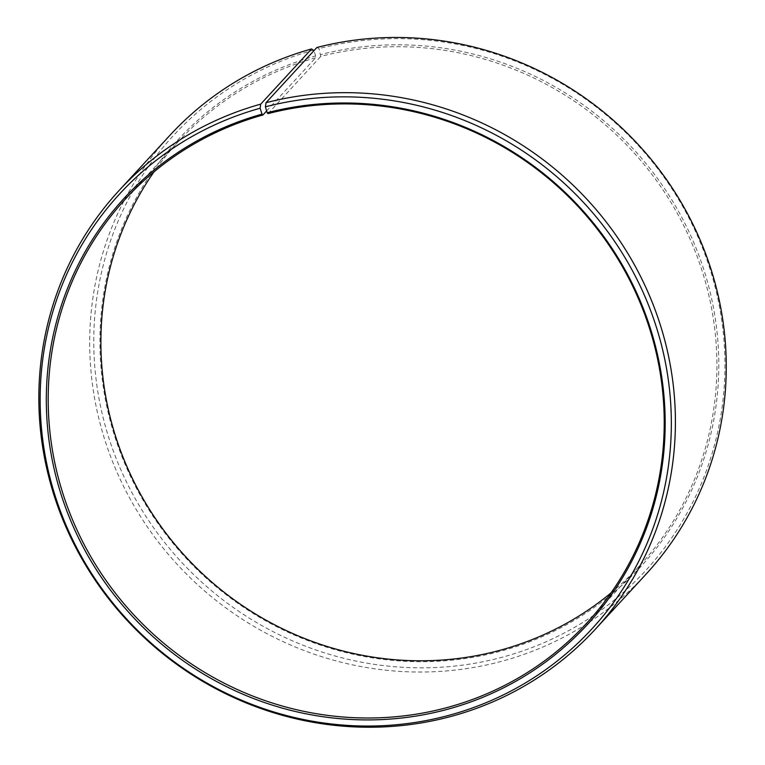 <?xml version="1.0" encoding="UTF-8"?>
<svg xmlns="http://www.w3.org/2000/svg" width="765" height="765" viewBox="0 0 765 765"><rect width="100%" height="100%" fill="white"/><g stroke="black" fill="none" stroke-linecap="round" stroke-linejoin="round"><path stroke-width="0.57" stroke-dasharray="3.83 2.87" d="M611.082 592.856A313.325 301.63 -137.4 0 0 639.349 566.024A313.325 301.63 -137.4 0 0 668.572 198.537A313.325 301.63 -137.4 0 0 320.726 56.419L319.015 48.606L316.873 47.507M268.037 113.631L320.726 56.419M169.849 135.386A323.767 311.69 -137.4 0 0 141.152 517.513A323.767 311.69 -137.4 0 0 504.403 660.549A323.767 311.69 -137.4 0 0 646.119 574.094M313.755 50.031A321.032 309.05 -137.4 0 0 108.601 437.131A321.032 309.05 -137.4 0 0 504.967 656.466A321.032 309.05 -137.4 0 0 710.943 272.015A321.032 309.05 -137.4 0 0 319.015 48.606M266.631 110.954L315.591 57.805L315.62 55.941A314.769 303.026 -137.4 0 0 114.463 435.495A314.769 303.026 -137.4 0 0 503.102 650.546A314.769 303.026 -137.4 0 0 705.062 273.593A314.769 303.026 -137.4 0 0 320.784 54.554M315.591 57.805A313.325 301.63 -137.4 0 0 178.446 141.468A313.325 301.63 -137.4 0 0 154.023 171.838M315.62 55.941L313.956 50.672M639.349 566.024L586.659 623.226M178.446 141.468L125.756 198.671"/><path stroke-width="1.15" d="M154.023 171.838A313.325 301.63 -137.4 0 0 162.065 527.955A313.325 301.63 -137.4 0 0 502.213 649.686A313.325 301.63 -137.4 0 0 611.082 592.856M449.514 706.889A313.325 301.63 -137.4 0 0 586.659 623.226A313.325 301.63 -137.4 0 0 615.882 255.74A313.325 301.63 -137.4 0 0 268.037 113.631L267.167 112.751A314.769 303.026 -137.4 0 1 651.445 331.8A314.769 303.026 -137.4 0 1 449.485 708.753A314.769 303.026 -137.4 0 1 60.856 493.693A314.769 303.026 -137.4 0 1 262.003 114.148L262.902 115.008A313.325 301.63 -137.4 0 0 125.756 198.671A313.325 301.63 -137.4 0 0 97.987 568.471A313.325 301.63 -137.4 0 0 449.514 706.889M313.956 50.672L311.565 48.941L260.702 104.145L260.138 108.228A321.032 309.05 -137.4 0 0 54.984 495.328A321.032 309.05 -137.4 0 0 451.35 714.663A321.032 309.05 -137.4 0 0 657.326 330.212A321.032 309.05 -137.4 0 0 265.407 106.813L267.167 112.751M260.702 104.145A323.767 311.69 -137.4 0 0 118.986 190.6A323.767 311.69 -137.4 0 0 90.299 572.717A323.767 311.69 -137.4 0 0 453.54 715.753A323.767 311.69 -137.4 0 0 595.256 629.308A323.767 311.69 -137.4 0 0 625.454 249.562A323.767 311.69 -137.4 0 0 266.01 102.72L265.407 106.813M311.565 48.941A323.767 311.69 -137.4 0 0 169.849 135.386L118.986 190.6M595.256 629.308L646.119 574.094A323.767 311.69 -137.4 0 0 676.308 194.358A323.767 311.69 -137.4 0 0 316.873 47.507L266.01 102.72M260.138 108.228L262.003 114.148M262.902 115.008L266.631 110.954"/></g></svg>
